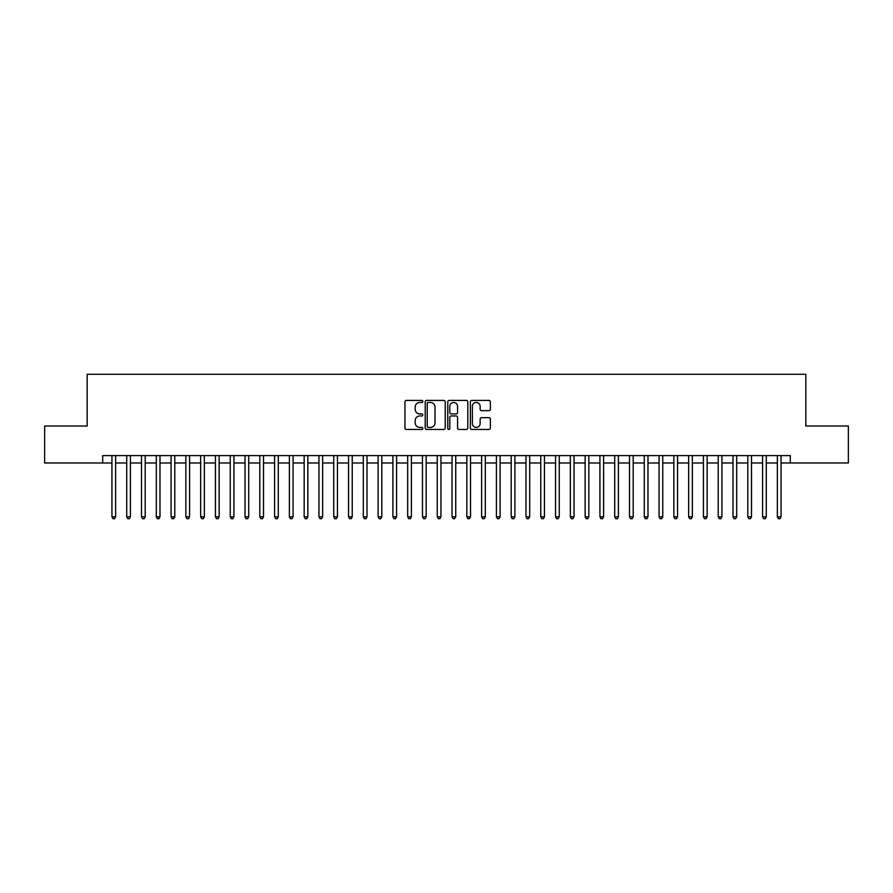 <?xml version="1.0" encoding="UTF-8"?>
<svg xmlns="http://www.w3.org/2000/svg" width="893" height="893" viewBox="0 0 893 893"><rect width="100%" height="100%" fill="white"/><g stroke="black" fill="none" stroke-linecap="round" stroke-linejoin="round"><path stroke-width="1.34" d="M422.836 401.426A1.016 1.016 0 0 0 421.82 400.41L406.404 400.41A1.451 1.451 0 0 0 404.953 401.861L404.953 427.993A1.451 1.451 0 0 0 406.404 429.444L421.82 429.444A1.016 1.016 0 0 0 422.836 428.428A1.016 1.016 0 0 0 421.82 427.412L419.833 427.412A4.644 4.644 0 0 1 415.189 422.769L415.189 420.592A4.644 4.644 0 0 1 419.833 415.948L421.82 415.948A1.016 1.016 0 0 0 422.836 414.932A1.016 1.016 0 0 0 421.82 413.917L419.833 413.917A4.644 4.644 0 0 1 415.189 409.273L415.189 407.085A4.644 4.644 0 0 1 419.833 402.442L421.82 402.442A1.016 1.016 0 0 0 422.836 401.426M488.917 410.646A1.451 1.451 0 0 0 490.369 409.195L490.369 401.861A1.451 1.451 0 0 0 488.917 400.41L471.794 400.41A1.451 1.451 0 0 0 470.343 401.861L470.343 427.993A1.451 1.451 0 0 0 471.794 429.444L488.917 429.444A1.451 1.451 0 0 0 490.369 427.993L490.369 419.141A1.451 1.451 0 0 0 488.917 417.69L481.595 417.69A1.451 1.451 0 0 0 480.144 419.141L480.144 423.528A3.885 3.885 0 0 1 476.259 427.412A3.885 3.885 0 0 1 472.375 423.528L472.375 406.326A3.885 3.885 0 0 1 476.259 402.442A3.885 3.885 0 0 1 480.144 406.326L480.144 409.195A1.451 1.451 0 0 0 481.595 410.646L488.917 410.646M102.695 462.987L44.65 462.987L44.65 426.017L87.168 426.017L87.168 374.267L805.832 374.267L805.832 426.017L848.35 426.017L848.35 462.987L790.305 462.987L790.305 455.597L102.695 455.597L102.695 462.987L111.938 462.987M445.227 401.861A1.451 1.451 0 0 0 443.776 400.41L426.653 400.41A1.451 1.451 0 0 0 425.202 401.861L425.202 427.993A1.451 1.451 0 0 0 426.653 429.444L443.776 429.444A1.451 1.451 0 0 0 445.227 427.993L445.227 401.861M449.224 400.41L466.347 400.41A1.451 1.451 0 0 1 467.798 401.861L467.798 427.993A1.451 1.451 0 0 1 466.347 429.444L459.024 429.444A1.451 1.451 0 0 1 457.573 427.993L457.573 417.399A1.451 1.451 0 0 0 456.111 415.948L451.255 415.948A1.451 1.451 0 0 0 449.804 417.399L449.804 428.428A1.016 1.016 0 0 1 448.788 429.444A1.016 1.016 0 0 1 447.773 428.428L447.773 401.861A1.451 1.451 0 0 1 449.224 400.41M115.632 462.987L126.717 462.987M130.423 462.987L141.507 462.987M145.202 462.987L156.297 462.987M159.992 462.987L171.088 462.987M174.782 462.987L185.867 462.987M189.573 462.987L200.657 462.987M204.352 462.987L215.447 462.987M219.142 462.987L230.238 462.987M233.933 462.987L245.017 462.987M248.723 462.987L259.807 462.987M263.502 462.987L274.597 462.987M278.292 462.987L289.388 462.987M293.083 462.987L304.167 462.987M307.862 462.987L318.957 462.987M322.652 462.987L333.748 462.987M337.442 462.987L348.538 462.987M352.233 462.987L363.317 462.987M367.012 462.987L378.107 462.987M381.802 462.987L392.898 462.987M396.592 462.987L407.688 462.987M411.383 462.987L422.467 462.987M426.162 462.987L437.257 462.987M440.952 462.987L452.048 462.987M455.743 462.987L466.838 462.987M470.533 462.987L481.617 462.987M485.312 462.987L496.408 462.987M500.102 462.987L511.198 462.987M514.893 462.987L525.988 462.987M529.683 462.987L540.767 462.987M544.462 462.987L555.558 462.987M559.252 462.987L570.348 462.987M574.043 462.987L585.138 462.987M588.833 462.987L599.917 462.987M603.612 462.987L614.708 462.987M618.403 462.987L629.498 462.987M633.193 462.987L644.277 462.987M647.983 462.987L659.067 462.987M662.762 462.987L673.858 462.987M677.553 462.987L688.648 462.987M692.343 462.987L703.427 462.987M707.133 462.987L718.218 462.987M721.912 462.987L733.008 462.987M736.703 462.987L747.798 462.987M751.493 462.987L762.577 462.987M766.283 462.987L777.368 462.987M781.062 462.987L790.305 462.987M428.249 402.442A1.016 1.016 0 0 0 427.234 403.457L427.234 426.396A1.016 1.016 0 0 0 428.249 427.412L430.348 427.412A4.644 4.644 0 0 0 434.991 422.769L434.991 407.085A4.644 4.644 0 0 0 430.348 402.442L428.249 402.442M457.573 406.404A3.885 3.885 0 0 0 453.689 402.52A3.885 3.885 0 0 0 449.804 406.404L449.804 412.466A1.451 1.451 0 0 0 451.255 413.917L456.111 413.917A1.451 1.451 0 0 0 457.573 412.466L457.573 406.404M115.632 455.597L115.632 516.813L111.938 516.813L111.938 455.597M115.632 516.813L114.516 518.733L113.043 518.733L111.938 516.813M130.423 455.597L130.423 516.813L126.717 516.813L126.717 455.597M130.423 516.813L129.306 518.733L127.833 518.733L126.717 516.813M145.202 455.597L145.202 516.813L141.507 516.813L141.507 455.597M145.202 516.813L144.097 518.733L142.612 518.733L141.507 516.813M159.992 455.597L159.992 516.813L156.297 516.813L156.297 455.597M159.992 516.813L158.887 518.733L157.402 518.733L156.297 516.813M174.782 455.597L174.782 516.813L171.088 516.813L171.088 455.597M174.782 516.813L173.666 518.733L172.193 518.733L171.088 516.813M189.573 455.597L189.573 516.813L185.867 516.813L185.867 455.597M189.573 516.813L188.456 518.733L186.983 518.733L185.867 516.813M204.352 455.597L204.352 516.813L200.657 516.813L200.657 455.597M204.352 516.813L203.247 518.733L201.762 518.733L200.657 516.813M219.142 455.597L219.142 516.813L215.447 516.813L215.447 455.597M219.142 516.813L218.037 518.733L216.552 518.733L215.447 516.813M233.933 455.597L233.933 516.813L230.238 516.813L230.238 455.597M233.933 516.813L232.816 518.733L231.343 518.733L230.238 516.813M248.723 455.597L248.723 516.813L245.017 516.813L245.017 455.597M248.723 516.813L247.607 518.733L246.133 518.733L245.017 516.813M263.502 455.597L263.502 516.813L259.807 516.813L259.807 455.597M263.502 516.813L262.397 518.733L260.912 518.733L259.807 516.813M278.292 455.597L278.292 516.813L274.597 516.813L274.597 455.597M278.292 516.813L277.187 518.733L275.703 518.733L274.597 516.813M293.083 455.597L293.083 516.813L289.388 516.813L289.388 455.597M293.083 516.813L291.966 518.733L290.493 518.733L289.388 516.813M307.862 455.597L307.862 516.813L304.167 516.813L304.167 455.597M307.862 516.813L306.757 518.733L305.283 518.733L304.167 516.813M322.652 455.597L322.652 516.813L318.957 516.813L318.957 455.597M322.652 516.813L321.547 518.733L320.062 518.733L318.957 516.813M337.442 455.597L337.442 516.813L333.748 516.813L333.748 455.597M337.442 516.813L336.337 518.733L334.853 518.733L333.748 516.813M352.233 455.597L352.233 516.813L348.538 516.813L348.538 455.597M352.233 516.813L351.116 518.733L349.643 518.733L348.538 516.813M367.012 455.597L367.012 516.813L363.317 516.813L363.317 455.597M367.012 516.813L365.907 518.733L364.433 518.733L363.317 516.813M381.802 455.597L381.802 516.813L378.107 516.813L378.107 455.597M381.802 516.813L380.697 518.733L379.212 518.733L378.107 516.813M396.592 455.597L396.592 516.813L392.898 516.813L392.898 455.597M396.592 516.813L395.487 518.733L394.003 518.733L392.898 516.813M411.383 455.597L411.383 516.813L407.688 516.813L407.688 455.597M411.383 516.813L410.267 518.733L408.793 518.733L407.688 516.813M426.162 455.597L426.162 516.813L422.467 516.813L422.467 455.597M426.162 516.813L425.057 518.733L423.583 518.733L422.467 516.813M440.952 455.597L440.952 516.813L437.257 516.813L437.257 455.597M440.952 516.813L439.847 518.733L438.363 518.733L437.257 516.813M455.743 455.597L455.743 516.813L452.048 516.813L452.048 455.597M455.743 516.813L454.637 518.733L453.153 518.733L452.048 516.813M470.533 455.597L470.533 516.813L466.838 516.813L466.838 455.597M470.533 516.813L469.417 518.733L467.943 518.733L466.838 516.813M485.312 455.597L485.312 516.813L481.617 516.813L481.617 455.597M485.312 516.813L484.207 518.733L482.733 518.733L481.617 516.813M500.102 455.597L500.102 516.813L496.408 516.813L496.408 455.597M500.102 516.813L498.997 518.733L497.513 518.733L496.408 516.813M514.893 455.597L514.893 516.813L511.198 516.813L511.198 455.597M514.893 516.813L513.788 518.733L512.303 518.733L511.198 516.813M529.683 455.597L529.683 516.813L525.988 516.813L525.988 455.597M529.683 516.813L528.567 518.733L527.093 518.733L525.988 516.813M544.462 455.597L544.462 516.813L540.767 516.813L540.767 455.597M544.462 516.813L543.357 518.733L541.884 518.733L540.767 516.813M559.252 455.597L559.252 516.813L555.558 516.813L555.558 455.597M559.252 516.813L558.147 518.733L556.663 518.733L555.558 516.813M574.043 455.597L574.043 516.813L570.348 516.813L570.348 455.597M574.043 516.813L572.938 518.733L571.453 518.733L570.348 516.813M588.833 455.597L588.833 516.813L585.138 516.813L585.138 455.597M588.833 516.813L587.717 518.733L586.243 518.733L585.138 516.813M603.612 455.597L603.612 516.813L599.917 516.813L599.917 455.597M603.612 516.813L602.507 518.733L601.034 518.733L599.917 516.813M618.403 455.597L618.403 516.813L614.708 516.813L614.708 455.597M618.403 516.813L617.297 518.733L615.813 518.733L614.708 516.813M633.193 455.597L633.193 516.813L629.498 516.813L629.498 455.597M633.193 516.813L632.088 518.733L630.603 518.733L629.498 516.813M647.983 455.597L647.983 516.813L644.277 516.813L644.277 455.597M647.983 516.813L646.867 518.733L645.393 518.733L644.277 516.813M662.762 455.597L662.762 516.813L659.067 516.813L659.067 455.597M662.762 516.813L661.657 518.733L660.184 518.733L659.067 516.813M677.553 455.597L677.553 516.813L673.858 516.813L673.858 455.597M677.553 516.813L676.447 518.733L674.963 518.733L673.858 516.813M692.343 455.597L692.343 516.813L688.648 516.813L688.648 455.597M692.343 516.813L691.238 518.733L689.753 518.733L688.648 516.813M707.133 455.597L707.133 516.813L703.427 516.813L703.427 455.597M707.133 516.813L706.017 518.733L704.544 518.733L703.427 516.813M721.912 455.597L721.912 516.813L718.218 516.813L718.218 455.597M721.912 516.813L720.807 518.733L719.334 518.733L718.218 516.813M736.703 455.597L736.703 516.813L733.008 516.813L733.008 455.597M736.703 516.813L735.598 518.733L734.113 518.733L733.008 516.813M751.493 455.597L751.493 516.813L747.798 516.813L747.798 455.597M751.493 516.813L750.388 518.733L748.903 518.733L747.798 516.813M766.283 455.597L766.283 516.813L762.577 516.813L762.577 455.597M766.283 516.813L765.167 518.733L763.694 518.733L762.577 516.813M781.062 455.597L781.062 516.813L777.368 516.813L777.368 455.597M781.062 516.813L779.957 518.733L778.484 518.733L777.368 516.813"/></g></svg>
